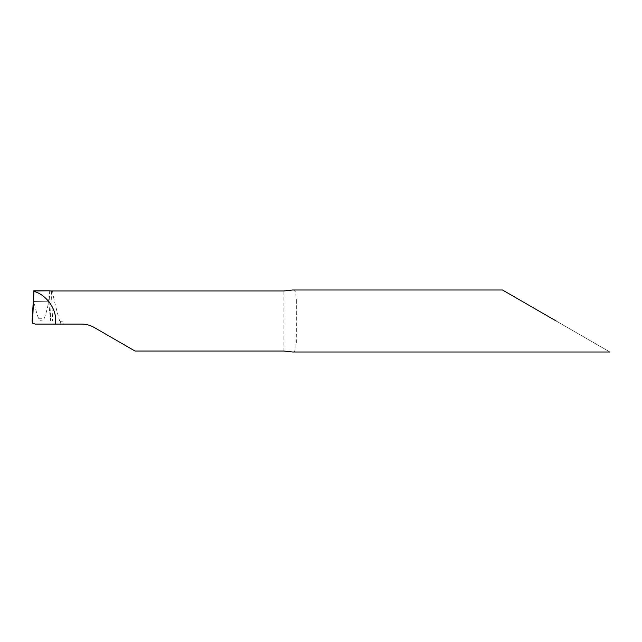 <?xml version="1.0" encoding="UTF-8"?>
<svg xmlns="http://www.w3.org/2000/svg" width="642" height="642" viewBox="0 0 642 642"><rect width="100%" height="100%" fill="white"/><g stroke="black" fill="none" stroke-linecap="round" stroke-linejoin="round"><path stroke-width="0.48" stroke-dasharray="3.21 2.41" d="M292.712 289.991L293.675 290.088L295.577 291.933L296.315 299.164L295.93 348.783L294.221 351.72L292.712 352.009M556.189 321L609.9 352.009L556.189 321M52.588 290.97C53.021 295.978 55.381 305.985 59.666 321L50.63 321L49.314 290.802L48.599 301.796L34.01 301.531L32.573 310.166L34.01 301.531L33.264 296.692M48.599 301.796L50.702 321L32.1 321L50.702 321L48.599 301.796C47.869 306.651 46.433 312.148 44.298 318.296L41.401 321L38.488 318.296C36.273 312.036 34.78 306.451 34.01 301.531L48.599 301.796M49.314 290.802L50.702 321L32.1 321M59.666 321L60.629 321L60.629 324.098L35.214 324.098M60.629 324.098L63.109 324.098L63.109 323.48C62.964 321.979 62.138 321.152 60.629 321C62.13 321.161 62.956 321.987 63.109 323.48L63.109 324.098L81.719 324.098C86.172 324.13 90.305 325.237 94.125 327.428L135.005 351.03M32.493 321L60.629 321M296.315 342.836L296.315 299.164M51.352 291.059L52.652 321M283.908 351.03L283.908 290.97M38.488 318.296L44.298 318.296"/><path stroke-width="0.96" d="M609.9 352.009L292.712 352.009L283.908 351.03L135.005 351.03L94.125 327.428C90.273 325.229 86.132 324.122 81.719 324.098L35.214 324.098L32.509 323.151L32.1 321L33.914 290.97L49.314 290.802M556.189 321L502.477 289.991L556.189 321M33.857 290.786L33.922 291.404C46.039 294.534 56.295 308.497 55.669 321L55.517 324.098M50.317 290.97L283.908 290.97L292.712 289.991L502.477 289.991M33.922 291.404L32.509 323.151M33.817 290.786L49.538 290.786"/></g></svg>
